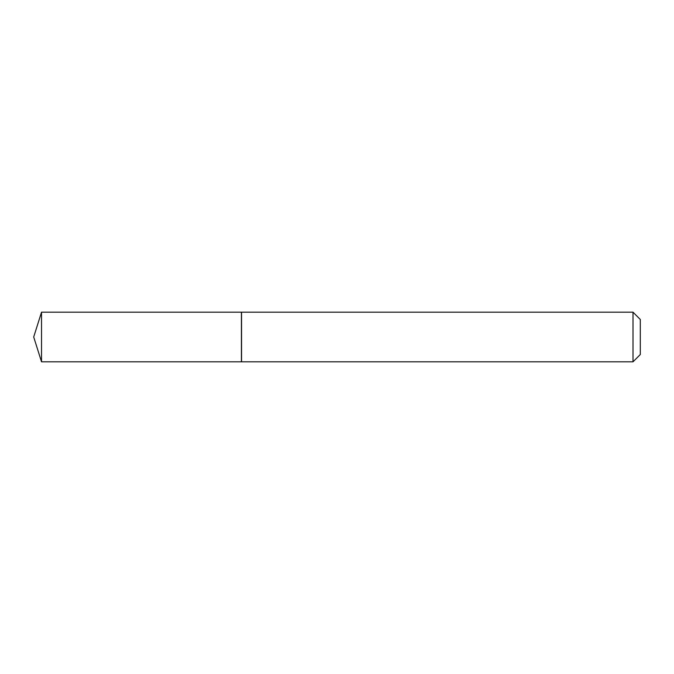 <?xml version="1.0" encoding="UTF-8"?>
<svg xmlns="http://www.w3.org/2000/svg" width="674" height="674" viewBox="0 0 674 674"><rect width="100%" height="100%" fill="white"/><g stroke="black" fill="none" stroke-linecap="round" stroke-linejoin="round"><path stroke-width="1.01" d="M41.527 312.18L41.527 361.82L241.427 361.82L241.427 312.18L41.527 312.18L33.7 337L41.527 361.82M633.004 312.18L640.3 319.476L640.3 354.524L633.004 361.82L633.004 312.18L241.545 312.18L241.545 361.82L633.004 361.82"/></g></svg>
